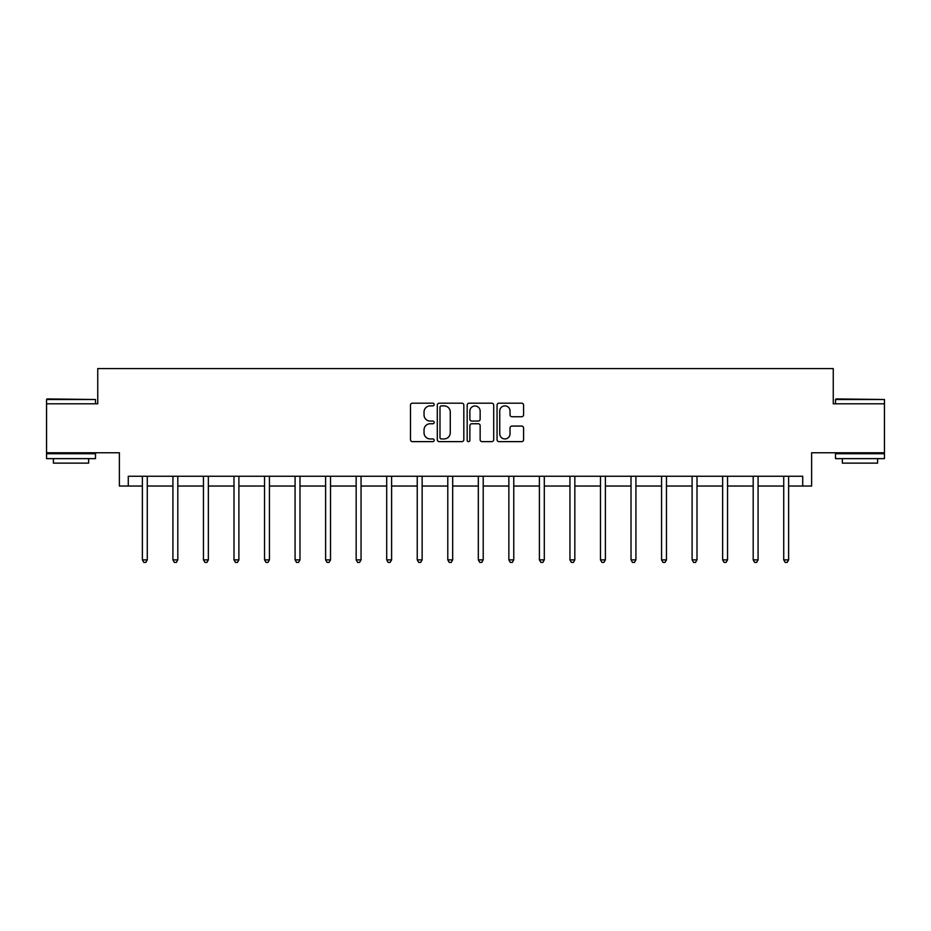 <?xml version="1.0" encoding="UTF-8"?>
<svg xmlns="http://www.w3.org/2000/svg" width="931" height="931" viewBox="0 0 931 931"><rect width="100%" height="100%" fill="white"/><g stroke="black" fill="none" stroke-linecap="round" stroke-linejoin="round"><path stroke-width="1.4" d="M434.172 404.543A1.35 1.35 0 0 0 432.834 403.193L412.41 403.193A1.92 1.92 0 0 0 410.49 405.113L410.49 439.7A1.92 1.92 0 0 0 412.41 441.631L432.834 441.631A1.35 1.35 0 0 0 434.172 440.282A1.35 1.35 0 0 0 432.834 438.932L430.192 438.932A6.145 6.145 0 0 1 424.036 432.787L424.036 429.901A6.145 6.145 0 0 1 430.192 423.756L432.834 423.756A1.35 1.35 0 0 0 434.172 422.406A1.35 1.35 0 0 0 432.834 421.068L430.192 421.068A6.145 6.145 0 0 1 424.036 414.912L424.036 412.037A6.145 6.145 0 0 1 430.192 405.881L432.834 405.881A1.35 1.35 0 0 0 434.172 404.543M128.28 486.04L128.28 476.253L802.72 476.253L802.72 486.04L811.623 486.04L811.623 452.757L884.45 452.757L884.45 403.81L833.257 403.81L833.257 368.571L97.743 368.571L97.743 403.81L46.55 403.81L46.55 452.757L119.377 452.757L119.377 486.04L142.385 486.04M521.663 416.739A1.92 1.92 0 0 0 523.583 414.819L523.583 405.113A1.92 1.92 0 0 0 521.663 403.193L498.981 403.193A1.92 1.92 0 0 0 497.061 405.113L497.061 439.7A1.92 1.92 0 0 0 498.981 441.631L521.663 441.631A1.92 1.92 0 0 0 523.583 439.7L523.583 427.981A1.92 1.92 0 0 0 521.663 426.061L511.957 426.061A1.92 1.92 0 0 0 510.037 427.981L510.037 433.799A5.144 5.144 0 0 1 504.893 438.932A5.144 5.144 0 0 1 499.749 433.799L499.749 411.025A5.144 5.144 0 0 1 504.893 405.881A5.144 5.144 0 0 1 510.037 411.025L510.037 414.819A1.92 1.92 0 0 0 511.957 416.739L521.663 416.739M463.824 405.113A1.92 1.92 0 0 0 461.892 403.193L439.223 403.193A1.92 1.92 0 0 0 437.302 405.113L437.302 439.7A1.92 1.92 0 0 0 439.223 441.631L461.892 441.631A1.92 1.92 0 0 0 463.824 439.7L463.824 405.113M469.108 403.193L491.777 403.193A1.92 1.92 0 0 1 493.698 405.113L493.698 439.7A1.92 1.92 0 0 1 491.777 441.631L482.072 441.631A1.92 1.92 0 0 1 480.152 439.7L480.152 425.676A1.92 1.92 0 0 0 478.231 423.756L471.796 423.756A1.92 1.92 0 0 0 469.876 425.676L469.876 440.282A1.35 1.35 0 0 1 468.526 441.631A1.35 1.35 0 0 1 467.176 440.282L467.176 405.113A1.92 1.92 0 0 1 469.108 403.193M147.273 486.04L172.922 486.04M177.809 486.04L203.458 486.04M208.358 486.04L233.995 486.04M238.895 486.04L264.544 486.04M269.431 486.04L295.08 486.04M299.98 486.04L325.617 486.04M330.517 486.04L356.166 486.04M361.053 486.04L386.702 486.04M391.602 486.04L417.239 486.04M422.139 486.04L447.788 486.04M452.675 486.04L478.325 486.04M483.212 486.04L508.861 486.04M513.761 486.04L539.398 486.04M544.298 486.04L569.947 486.04M574.834 486.04L600.483 486.04M605.383 486.04L631.02 486.04M635.92 486.04L661.569 486.04M666.456 486.04L692.105 486.04M697.005 486.04L722.642 486.04M727.542 486.04L753.191 486.04M758.078 486.04L783.727 486.04M788.615 486.04L802.72 486.04M441.341 405.881A1.35 1.35 0 0 0 439.991 407.231L439.991 437.593A1.35 1.35 0 0 0 441.341 438.932L444.122 438.932A6.145 6.145 0 0 0 450.267 432.787L450.267 412.037A6.145 6.145 0 0 0 444.122 405.881L441.341 405.881M480.152 411.118A5.144 5.144 0 0 0 475.008 405.986A5.144 5.144 0 0 0 469.876 411.118L469.876 419.148A1.92 1.92 0 0 0 471.796 421.068L478.231 421.068A1.92 1.92 0 0 0 480.152 419.148L480.152 411.118M147.529 476.253L147.412 476.532A1.955 1.955 0 0 0 147.273 477.266L147.273 559.88L142.385 559.88L142.385 477.266A1.955 1.955 0 0 0 142.234 476.532L142.117 476.253M147.273 559.88L145.806 562.429L143.851 562.429L142.385 559.88M47.132 398.922L95.497 399.504L46.55 399.504L47.132 398.922M71.024 458.634L46.55 458.634L46.55 453.734L95.497 453.734L95.497 458.634L71.024 458.634M88.643 458.634L88.643 463.126L53.404 463.126L53.404 458.634M836.096 398.922L884.45 399.504L835.503 399.504L836.096 398.922M859.976 458.634L835.503 458.634L835.503 453.734L884.45 453.734L884.45 458.634L859.976 458.634M877.596 458.634L877.596 463.126L842.357 463.126L842.357 458.634M178.077 476.253L177.961 476.532A1.955 1.955 0 0 0 177.809 477.266L177.809 559.88L172.922 559.88L172.922 477.266A1.955 1.955 0 0 0 172.782 476.532L172.666 476.253M177.809 559.88L176.343 562.429L174.388 562.429L172.922 559.88M208.614 476.253L208.497 476.532A1.955 1.955 0 0 0 208.358 477.266L208.358 559.88L203.458 559.88L203.458 477.266A1.955 1.955 0 0 0 203.319 476.532L203.202 476.253M208.358 559.88L206.891 562.429L204.925 562.429L203.458 559.88M239.151 476.253L239.034 476.532A1.955 1.955 0 0 0 238.895 477.266L238.895 559.88L233.995 559.88L233.995 477.266A1.955 1.955 0 0 0 233.856 476.532L233.739 476.253M238.895 559.88L237.428 562.429L235.473 562.429L233.995 559.88M269.687 476.253L269.571 476.532A1.955 1.955 0 0 0 269.431 477.266L269.431 559.88L264.544 559.88L264.544 477.266A1.955 1.955 0 0 0 264.404 476.532L264.288 476.253M269.431 559.88L267.965 562.429L266.01 562.429L264.544 559.88M300.236 476.253L300.119 476.532A1.955 1.955 0 0 0 299.98 477.266L299.98 559.88L295.08 559.88L295.08 477.266A1.955 1.955 0 0 0 294.941 476.532L294.824 476.253M299.98 559.88L298.502 562.429L296.547 562.429L295.08 559.88M330.773 476.253L330.656 476.532A1.955 1.955 0 0 0 330.517 477.266L330.517 559.88L325.617 559.88L325.617 477.266A1.955 1.955 0 0 0 325.478 476.532L325.361 476.253M330.517 559.88L329.05 562.429L327.095 562.429L325.617 559.88M361.309 476.253L361.193 476.532A1.955 1.955 0 0 0 361.053 477.266L361.053 559.88L356.166 559.88L356.166 477.266A1.955 1.955 0 0 0 356.026 476.532L355.91 476.253M361.053 559.88L359.587 562.429L357.632 562.429L356.166 559.88M391.858 476.253L391.742 476.532A1.955 1.955 0 0 0 391.602 477.266L391.602 559.88L386.702 559.88L386.702 477.266A1.955 1.955 0 0 0 386.563 476.532L386.446 476.253M391.602 559.88L390.124 562.429L388.169 562.429L386.702 559.88M422.395 476.253L422.278 476.532A1.955 1.955 0 0 0 422.139 477.266L422.139 559.88L417.239 559.88L417.239 477.266A1.955 1.955 0 0 0 417.1 476.532L416.983 476.253M422.139 559.88L420.672 562.429L418.706 562.429L417.239 559.88M452.932 476.253L452.815 476.532A1.955 1.955 0 0 0 452.675 477.266L452.675 559.88L447.788 559.88L447.788 477.266A1.955 1.955 0 0 0 447.636 476.532L447.52 476.253M452.675 559.88L451.209 562.429L449.254 562.429L447.788 559.88M483.48 476.253L483.364 476.532A1.955 1.955 0 0 0 483.212 477.266L483.212 559.88L478.325 559.88L478.325 477.266A1.955 1.955 0 0 0 478.185 476.532L478.069 476.253M483.212 559.88L481.746 562.429L479.791 562.429L478.325 559.88M514.017 476.253L513.9 476.532A1.955 1.955 0 0 0 513.761 477.266L513.761 559.88L508.861 559.88L508.861 477.266A1.955 1.955 0 0 0 508.722 476.532L508.605 476.253M513.761 559.88L512.294 562.429L510.328 562.429L508.861 559.88M544.554 476.253L544.437 476.532A1.955 1.955 0 0 0 544.298 477.266L544.298 559.88L539.398 559.88L539.398 477.266A1.955 1.955 0 0 0 539.258 476.532L539.142 476.253M544.298 559.88L542.831 562.429L540.876 562.429L539.398 559.88M575.09 476.253L574.974 476.532A1.955 1.955 0 0 0 574.834 477.266L574.834 559.88L569.947 559.88L569.947 477.266A1.955 1.955 0 0 0 569.807 476.532L569.691 476.253M574.834 559.88L573.368 562.429L571.413 562.429L569.947 559.88M605.639 476.253L605.522 476.532A1.955 1.955 0 0 0 605.383 477.266L605.383 559.88L600.483 559.88L600.483 477.266A1.955 1.955 0 0 0 600.344 476.532L600.227 476.253M605.383 559.88L603.905 562.429L601.95 562.429L600.483 559.88M636.176 476.253L636.059 476.532A1.955 1.955 0 0 0 635.92 477.266L635.92 559.88L631.02 559.88L631.02 477.266A1.955 1.955 0 0 0 630.881 476.532L630.764 476.253M635.92 559.88L634.453 562.429L632.498 562.429L631.02 559.88M666.712 476.253L666.596 476.532A1.955 1.955 0 0 0 666.456 477.266L666.456 559.88L661.569 559.88L661.569 477.266A1.955 1.955 0 0 0 661.429 476.532L661.313 476.253M666.456 559.88L664.99 562.429L663.035 562.429L661.569 559.88M697.261 476.253L697.144 476.532A1.955 1.955 0 0 0 697.005 477.266L697.005 559.88L692.105 559.88L692.105 477.266A1.955 1.955 0 0 0 691.966 476.532L691.849 476.253M697.005 559.88L695.527 562.429L693.572 562.429L692.105 559.88M727.798 476.253L727.681 476.532A1.955 1.955 0 0 0 727.542 477.266L727.542 559.88L722.642 559.88L722.642 477.266A1.955 1.955 0 0 0 722.503 476.532L722.386 476.253M727.542 559.88L726.075 562.429L724.109 562.429L722.642 559.88M758.334 476.253L758.218 476.532A1.955 1.955 0 0 0 758.078 477.266L758.078 559.88L753.191 559.88L753.191 477.266A1.955 1.955 0 0 0 753.039 476.532L752.923 476.253M758.078 559.88L756.612 562.429L754.657 562.429L753.191 559.88M788.883 476.253L788.766 476.532A1.955 1.955 0 0 0 788.615 477.266L788.615 559.88L783.727 559.88L783.727 477.266A1.955 1.955 0 0 0 783.588 476.532L783.471 476.253M788.615 559.88L787.149 562.429L785.194 562.429L783.727 559.88M46.55 403.81L46.55 399.504M57.71 453.734L57.71 452.757M84.337 453.734L84.337 452.757M95.497 403.81L95.497 399.504M835.503 403.81L835.503 399.504M846.663 453.734L846.663 452.757M873.29 453.734L873.29 452.757M884.45 403.81L884.45 399.504"/></g></svg>
